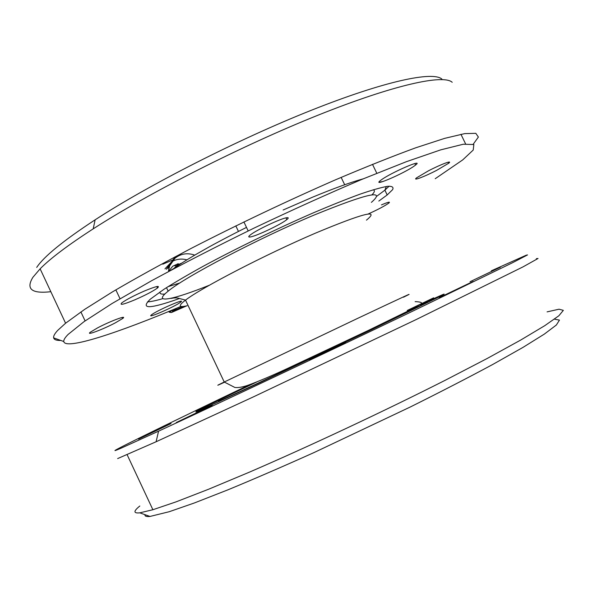 <?xml version="1.0" encoding="UTF-8"?>
<svg xmlns="http://www.w3.org/2000/svg" width="593" height="593" viewBox="0 0 593 593"><rect width="100%" height="100%" fill="white"/><g stroke="black" fill="none" stroke-linecap="round" stroke-linejoin="round"><path stroke-width="0.89" d="M181.925 263.018L177.566 264.878L174.194 268.192M169.568 270.964L173.26 268.844M175.372 265.76L174.564 265.679M172.103 310.095L173.149 310.865L176.558 308.241M173.149 310.865L183.2 306.47M162.749 264.189L172.926 259.934M174.431 265.731L176.039 265.167M168.597 271.171L172.756 266.235L178.248 263.67M164.95 268.859L171.607 261.802M173.03 261.024C177.418 258.941 182.051 258.548 186.928 259.86M168.516 270.616L169.702 265.753M174.987 258.237C180.813 253.634 187.403 252.603 194.756 255.131M175.12 256.806L166.359 269.252L168.79 267.043L168.716 271.424M176.514 256.072L168.79 267.043M452.2 82.294C443.616 74.11 394.397 84.614 318.063 115.175C241.892 145.656 149.139 192.784 93.19 228.861C68.069 245.102 50.375 258.422 40.124 268.822L32.874 277.331C25.707 289.087 31.688 293.876 50.835 291.704M60.797 340.449C56.505 340.575 54.126 339.715 53.659 337.869C53.274 336.224 54.623 333.733 57.691 330.405L65.586 323.222L84.629 309.398L112.611 291.793C135.486 278.369 161.83 263.818 191.65 248.148C239.379 223.672 287.301 200.901 335.416 179.849C365.562 167.041 392.344 156.352 415.767 147.783L444.668 138.362L464.719 133.618L475.808 133.329L478.381 137.05L473.221 144.218M180.939 306.411C117.888 332.999 65.386 350.307 63.777 341.524C63.54 339.974 64.985 337.617 68.091 334.452L84.065 321.621L112.121 303.475L151.497 280.793C182.792 263.803 217.038 246.214 254.234 228.008C291.83 210.144 327.67 193.955 361.752 179.442L406.398 161.681L440.732 149.851L463.281 144.232L473.851 144.536L473.214 150.051L462.74 159.88L435.218 178.708M36.714 267.406C43.919 256.487 63.399 240.625 95.139 219.81C149.088 184.705 238.023 139.414 311.407 110.239C384.931 80.974 432.972 71.004 441.911 79.099M381.477 204.881C388.156 202.065 390.624 201.45 388.875 203.051C384.701 205.993 377.748 209.663 368.016 214.066M428.361 170.873C440.821 164.357 453.252 159.732 448.649 163.268L436.67 170.332C424.469 176.692 412.016 181.376 416.582 177.833L428.361 170.873M381.306 179.879C391.172 172.548 424.729 158.049 415.589 165.024L414.314 165.973C404.026 173.401 371.537 187.44 380.335 180.606L381.306 179.879M250.439 236.926C248.297 237.289 248.208 236.674 250.157 235.08C255.679 230.373 281.245 218.261 286.797 217.713C288.68 217.461 288.687 218.091 286.834 219.595C281.252 224.302 256.621 236.029 250.439 236.926M134.841 299.836C123.418 304.55 119.119 305.528 121.928 302.771C126.487 299.495 134.114 295.514 144.811 290.837C156.159 286.197 160.384 285.248 157.493 287.998C152.942 291.267 145.396 295.218 134.841 299.836M115.294 322.866C102.96 329.404 85.162 336.09 90.373 332.169L97.593 327.87C110.261 321.147 127.992 314.557 122.692 318.478L115.294 322.866M180.591 302.2C175.565 306.359 145.567 319.442 151.452 314.883L151.489 314.853C156.337 310.739 186.995 297.404 180.672 302.141L180.309 301.363M179.612 298.464C149.48 309.175 139.733 309.398 150.363 299.139L163.942 289.295C174.424 282.631 187.418 275.011 202.925 266.435C235.629 248.734 277.027 228.631 313.43 212.805C331.042 205.319 346.608 199.092 360.136 194.133C372.152 190.019 381.306 187.41 387.592 186.306C392.158 186.054 393.834 187.166 392.618 189.649L387.185 194.949L378.831 201.064M209.425 285.211C173.541 299.621 152.623 304.098 166.944 292.149L168.153 291.163C184.801 277.101 257.873 238.675 313.979 215.118C367.452 193.311 386.592 189.056 371.388 202.369M218.513 401.379L219.899 400.757C239.209 392.143 314.171 356.89 369.187 330.486C421.341 305.395 438.486 296.819 420.622 304.758M416.204 306.751L413.321 308.063M256.784 381.959C210.834 404.018 182.34 418.161 202.287 409.289L258.333 383.382L369.787 330.56L440.517 296.181C444.276 294.224 445.135 293.639 443.097 294.432L427.175 301.555M249.742 384.657C164.765 425.27 92.79 460.435 121.268 448.1L158.568 431.17C212.353 406.375 322.94 354.206 408.807 313.052L512.374 262.81L527.54 254.916L526.221 255.198L491.323 270.823M433.661 297.819L407.213 310.487M470.034 281.719L500.403 267.206L470.034 281.719M439.302 297.627L473.14 281.43L439.302 297.627M309.509 359.907L345.652 342.569L309.509 359.907M176.254 422.535L212.183 405.315L176.254 422.535M138.547 439.124L171.058 423.558L138.547 439.124M224.665 397.065L195.838 410.86L224.577 397.11M117.644 458.589L156.1 441.755L253.27 396.939L416.234 319.531L522.982 266.894L538.036 258.481L536.346 258.659M139.822 506.014C133.381 511.21 133.358 513.486 139.763 512.841L152.883 509.728L176.017 501.878L208.484 489.284L249.201 472.243C309.45 446.21 383.819 411.334 445.373 380.195L487.157 358.491L520.728 340.041L544.767 325.668L558.873 315.758L563.35 310.354L559.043 309.198L547.087 311.881M145.003 514.68C144.633 516.214 146.308 516.799 150.022 516.444L169.25 511.707L194.356 502.975L227.868 489.855C254.026 479.04 282.854 466.565 314.349 452.415L410.363 406.961C440.992 391.699 468.463 377.526 492.783 364.443L523.041 347.357L544.322 334.111L556.345 325.023L559.466 320.109L554.462 319.145M186.669 305.855L171.414 312.533L169.502 312.289L168.531 311.57M183.815 306.396L173.564 310.88L171.414 312.533M169.502 312.289L171.636 310.636L173.112 310.836M173.193 310.843L173.564 310.88M162.845 298.627C156.041 300.621 150.918 301.704 147.487 301.874M379.209 182.236L383.271 181.428M389.164 186.15L384.887 190.168L376.8 196.209M373.182 189.79C375.102 190.412 374.687 192.11 371.922 194.882M164.847 294.032C161.007 294.432 159.443 293.691 160.154 291.823M187.136 305.751C178.856 307.708 178.063 306.025 184.757 300.703L185.527 300.117C200.745 288.131 265.746 254.419 315.543 233.108C363.257 213.184 380.224 208.862 366.452 220.144M224.562 382.203C215.956 386.184 215.563 386.258 223.376 382.426L356.571 318.886C403.41 296.789 419.043 289.562 403.47 297.212M157.026 287.019L157.901 286.412M63.777 341.524L53.659 337.869M40.124 268.822L65.586 323.222M460.939 134.292L465.609 143.921M95.139 219.81L93.19 228.861M388.875 203.051L388.497 202.257M448.649 163.268L448.145 162.215M415.589 165.024L414.878 163.542M248.185 230.936L243.901 221.93M120.031 298.739L115.857 289.866M85.095 320.895L80.893 311.933M122.692 318.478L122.21 317.455M157.493 287.998L156.811 286.56M286.834 219.595L286.004 217.868M376.792 173.252L372.493 164.32M344.681 184.742L341.145 177.381M238.46 231.433L235.821 225.881M387.185 194.949L384.887 190.168L386.339 186.484M363.175 178.849C350.522 182.333 333.607 188.463 312.437 197.247L283.12 210.011M415.144 301.622C420.022 301.852 422.112 302.452 421.43 303.446C420.526 304.253 419.785 304.995 406.628 311.725L368.142 330.516L286.982 368.705C271.809 375.747 258.822 381.269 248.015 385.257C242.752 387.081 238.379 387.822 234.91 387.488L224.228 382.003L185.527 300.117L178.612 298.286C175.217 297.034 166.092 299.332 173.816 297.953M167.975 286.701L179.894 282.95M172.452 269.422C179.301 264.56 187.425 259.393 196.824 253.915L209.166 246.91C212.049 245.25 230.721 235.206 246.021 227.638M166.492 287.642L168.153 291.163M219.899 400.757L220.099 401.179M158.568 431.17L156.1 441.755M150.022 516.444L139.763 512.841M127.087 454.616L152.883 509.728"/></g></svg>
